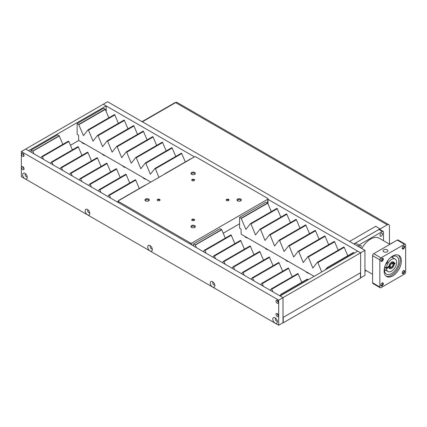 <?xml version="1.0" encoding="UTF-8"?>
<svg xmlns="http://www.w3.org/2000/svg" width="427" height="427" viewBox="0 0 427 427"><rect width="100%" height="100%" fill="white"/><g stroke="black" fill="none" stroke-linecap="round" stroke-linejoin="round"><path stroke-width="0.64" d="M389.451 244.1L389.451 226.075A3.048 1.761 120 0 0 388.821 224.682L177.13 102.464A3.048 1.761 120 0 0 175.604 102.613L142.346 121.818M388.821 224.682A3.048 1.761 120 0 0 387.294 224.832L380.099 228.984L375.787 226.294L349.548 241.447M353.86 243.934L380.099 228.787M360.5 277.849L364.946 275.436L364.946 250.334L107.609 101.765L25.673 149.055L283 297.646L283 322.748L278.687 325.235L21.35 176.666L21.35 151.564L25.663 149.076M357.746 251.161L268.023 199.356M194.45 156.88L106.174 105.912M360.634 277.924L360.634 252.827L364.946 250.334M24.942 178.716A3.272 1.889 -120 0 0 27.237 177.696A3.272 1.889 -120 0 0 24.659 173.229A3.272 1.889 -120 0 0 22.636 174.878A3.272 1.889 -120 0 0 24.942 178.716M87.482 214.818A3.272 1.889 -120 0 0 89.777 213.804A3.272 1.889 -120 0 0 87.199 209.337A3.272 1.889 -120 0 0 85.176 210.981A3.272 1.889 -120 0 0 87.482 214.818M150.021 250.927A3.272 1.889 -120 0 0 152.316 249.907A3.272 1.889 -120 0 0 149.733 245.44A3.272 1.889 -120 0 0 147.71 247.089A3.272 1.889 -120 0 0 150.021 250.927M212.555 287.029A3.272 1.889 -120 0 0 214.85 286.015A3.272 1.889 -120 0 0 212.272 281.548A3.272 1.889 -120 0 0 210.249 283.192A3.272 1.889 -120 0 0 212.555 287.029M275.095 323.138A3.272 1.889 -120 0 0 277.39 322.118A3.272 1.889 -120 0 0 274.812 317.651A3.272 1.889 -120 0 0 272.789 319.3A3.272 1.889 -120 0 0 275.095 323.138M277.251 316.524A1.777 1.025 -120 0 0 278.142 316.61A1.777 1.025 -120 0 0 278.142 314.555A1.777 1.025 -120 0 0 276.36 313.53A1.777 1.025 -120 0 0 276.088 314.955A1.777 1.025 -120 0 0 277.251 316.524M277.251 303.245A1.777 1.025 -120 0 0 278.142 303.33A1.777 1.025 -120 0 0 278.142 301.275A1.777 1.025 -120 0 0 276.36 300.25A1.777 1.025 -120 0 0 276.088 301.675A1.777 1.025 -120 0 0 277.251 303.245M22.786 156.33A1.777 1.025 -120 0 0 23.677 156.421A1.777 1.025 -120 0 0 23.677 154.366A1.777 1.025 -120 0 0 21.9 153.336A1.777 1.025 -120 0 0 21.628 154.761A1.777 1.025 -120 0 0 22.786 156.33M22.786 169.61A1.777 1.025 -120 0 0 23.677 169.7A1.777 1.025 -120 0 0 23.677 167.646A1.777 1.025 -120 0 0 21.9 166.615A1.777 1.025 -120 0 0 21.628 168.041A1.777 1.025 -120 0 0 22.786 169.61M278.687 325.235L278.687 300.138L21.35 151.564M278.687 300.138L283 297.646M25.551 173.816A1.633 0.945 -120 0 0 25.455 173.858A1.633 0.945 -120 0 0 25.209 175.171A1.633 0.945 -120 0 0 26.277 176.607A1.633 0.945 -120 0 0 27.093 176.693A1.633 0.945 -120 0 0 27.173 176.629M88.09 209.924A1.633 0.945 -120 0 0 87.994 209.967A1.633 0.945 -120 0 0 87.743 211.274A1.633 0.945 -120 0 0 88.811 212.715A1.633 0.945 -120 0 0 89.627 212.795A1.633 0.945 -120 0 0 89.713 212.737M150.624 246.027A1.633 0.945 -120 0 0 150.534 246.069A1.633 0.945 -120 0 0 150.283 247.382A1.633 0.945 -120 0 0 151.35 248.824A1.633 0.945 -120 0 0 152.167 248.904A1.633 0.945 -120 0 0 152.252 248.845M213.164 282.135A1.633 0.945 -120 0 0 213.068 282.178A1.633 0.945 -120 0 0 212.822 283.485A1.633 0.945 -120 0 0 213.89 284.926A1.633 0.945 -120 0 0 214.706 285.006A1.633 0.945 -120 0 0 214.786 284.948M275.703 318.238A1.633 0.945 -120 0 0 275.607 318.28A1.633 0.945 -120 0 0 275.356 319.593A1.633 0.945 -120 0 0 276.424 321.035A1.633 0.945 -120 0 0 277.24 321.115A1.633 0.945 -120 0 0 277.326 321.056M277.817 314.101A1.046 0.603 -120 0 0 278.372 315.062M277.817 300.821A1.046 0.603 -120 0 0 278.372 301.782M23.357 153.907A1.046 0.603 -120 0 0 23.912 154.868M23.357 167.192A1.046 0.603 -120 0 0 23.912 168.153M277.283 313.637A1.777 1.025 -120 0 0 278.511 315.761M277.283 300.357A1.777 1.025 -120 0 0 278.511 302.481M22.818 153.442A1.777 1.025 -120 0 0 24.045 155.567M22.818 166.722A1.777 1.025 -120 0 0 24.045 168.846M106.174 111.26L106.174 105.901L103.297 104.241M106.174 105.901L28.55 150.715L25.673 149.055M389.792 266.149A2.562 1.478 -60 0 1 390.983 263.689A2.562 1.478 -60 0 1 392.877 263.085A2.562 1.478 -60 0 1 392.877 266.042A2.562 1.478 -60 0 1 390.315 267.521A2.562 1.478 -60 0 1 389.792 266.539L390.166 266.325A2.034 1.174 120 0 0 390.577 267.062A2.034 1.174 120 0 0 392.61 265.888A2.034 1.174 120 0 0 392.61 263.544A2.034 1.174 120 0 0 391.127 264.003A2.034 1.174 120 0 0 390.166 265.93L389.792 266.149L389.04 265.711M390.166 266.325L389.83 266.128M389.792 266.539L388.96 266.058M59.129 135.791L32.815 151.046M31.128 152.225L31.128 150.139L57.581 134.868L59.129 135.765M31.128 150.139L32.676 151.035M145.105 185.366L118.498 200.541M118.653 200.637L117.334 202.003M139.314 188.515L135.642 179.916L109.285 195.198M110.518 198.064L109.403 195.342L108.912 195.027L107.775 196.484M135.594 179.943L135.364 179.756L108.938 195.022M129.76 182.996L126.082 174.397L99.726 189.679M100.964 192.545L99.843 189.823L99.352 189.508L98.221 190.965M126.034 174.424L125.805 174.237L99.379 189.503M120.2 177.477L116.523 168.878L90.172 184.16M91.405 187.026L90.289 184.304L89.798 183.989L88.661 185.446M116.475 168.905L116.251 168.718L89.819 183.984M110.641 171.958L106.963 163.36L80.612 178.641M81.845 181.512L80.73 178.785L80.239 178.47L79.102 179.927M106.915 163.386L106.691 163.199L80.26 178.465L106.691 163.199M101.082 166.439L97.409 157.841L71.053 173.122M72.286 175.993L70.957 173.111L70.658 172.972L69.542 174.408M97.356 157.867L97.132 157.68L70.701 172.946M91.522 160.92L87.85 152.322L61.493 167.603M62.726 170.474L61.397 167.592L61.098 167.453L59.983 168.889M87.797 152.348L87.572 152.161L61.146 167.427M81.963 155.401L78.29 146.803L51.934 162.084M53.167 164.955L51.838 162.073L51.539 161.934L50.423 163.37M78.242 146.829L78.013 146.642L51.587 161.908M72.403 149.882L68.731 141.284L42.374 156.565M43.607 159.436L42.278 156.56L41.979 156.415L40.864 157.851M68.683 141.316L68.453 141.123L42.027 156.389M62.844 144.363L59.172 135.765M34.048 153.917L32.719 151.041M221.586 229.582L195.272 244.842M193.58 246.021L193.58 243.929L220.033 228.658L221.586 229.555M193.58 243.929L195.134 244.826M281.927 294.934L281.163 294.497L307.616 279.221L308.379 279.664M281.163 294.497L280.907 294.358L279.792 295.794M307.6 279.231L280.95 294.331L307.381 279.066M301.772 282.306L298.094 273.707L271.743 288.988M272.976 291.86L271.641 288.978L271.348 288.839L270.232 290.275M298.046 273.734L297.822 273.547L271.391 288.812M292.212 276.787L288.54 268.188L262.183 283.469M263.416 286.341L262.087 283.464L261.788 283.32L260.673 284.756M288.487 268.22L288.262 268.028L261.831 283.293M282.653 271.268L278.98 262.669L252.624 277.95M253.857 280.822L252.528 277.945L252.229 277.801L251.113 279.237M278.927 262.701L278.703 262.509L252.277 277.774M273.093 265.749L269.421 257.15L243.064 272.431M244.297 275.303L242.968 272.426L242.669 272.282L241.554 273.718M269.373 257.182L269.143 256.99L242.717 272.255M263.534 260.23L259.862 251.631L233.505 266.912M234.738 269.784L233.409 266.907L233.11 266.763L231.994 268.199M259.813 251.663L259.584 251.471L233.158 266.736M253.974 254.711L250.302 246.112L223.945 261.399M225.178 264.265L223.849 261.388L223.572 261.228L222.435 262.68M250.254 246.144L250.025 245.957L223.599 261.217M244.42 249.192L240.743 240.593L214.386 255.88M215.624 258.746L214.29 255.869L214.012 255.709L212.881 257.161M240.695 240.625L240.465 240.438L214.039 255.698M234.861 243.673L231.183 235.074L204.832 250.361M206.065 253.227L204.949 250.5L204.458 250.19L203.321 251.642M231.135 235.106L230.911 234.919L204.48 250.179M225.301 238.154L221.624 229.561M196.505 247.708L195.171 244.831M360.404 278.004L360.5 272.688M360.404 272.821L283.234 317.373L283.234 322.828L360.404 278.271M283.234 322.828L282.823 322.849M223.273 233.201L239.584 223.791M305.913 271.604A4.804 2.77 0 0 0 307.104 272.736A4.804 2.77 0 0 0 309.063 273.419M285.54 259.835A4.804 2.77 0 0 0 286.725 260.972A4.804 2.77 0 0 0 288.689 261.655M265.162 248.071A4.804 2.77 0 0 0 266.352 249.208A4.804 2.77 0 0 0 268.311 249.891M244.788 236.307A4.804 2.77 0 0 0 245.973 237.444A4.804 2.77 0 0 0 247.938 238.127M81.776 142.196A4.804 2.77 0 0 0 82.966 143.328A4.804 2.77 0 0 0 84.925 144.016M102.154 153.96A4.804 2.77 0 0 0 103.339 155.092A4.804 2.77 0 0 0 105.304 155.78M122.528 165.724A4.804 2.77 0 0 0 123.718 166.856A4.804 2.77 0 0 0 125.677 167.544M142.906 177.488A4.804 2.77 0 0 0 144.091 178.619A4.804 2.77 0 0 0 146.055 179.308M70.503 145.244L78.781 140.467M144.764 178.561A4.804 2.77 0 0 0 144.337 178.753M124.385 166.797A4.804 2.77 0 0 0 123.958 166.989M104.012 155.033A4.804 2.77 0 0 0 103.585 155.225M83.633 143.269A4.804 2.77 0 0 0 83.206 143.461M246.646 237.38A4.804 2.77 0 0 0 246.219 237.572M267.019 249.144A4.804 2.77 0 0 0 266.592 249.336M287.398 260.908A4.804 2.77 0 0 0 286.971 261.1M307.771 272.672A4.804 2.77 0 0 0 307.344 272.864M392.877 263.085L391.724 262.418A2.562 1.478 120 0 0 391.372 262.306M388.821 266.507A2.562 1.478 120 0 0 389.162 266.859L390.315 267.521M392.664 262.963L393.139 262.685L394.292 263.347L395.044 262.915L395.044 263.71L394.292 264.148L393.278 263.56M384.764 266.8L386.536 267.825L388.901 266.459A3.843 2.22 120 0 1 390.716 262.84A3.843 2.22 120 0 1 393.518 261.975A3.843 2.22 120 0 1 394.292 263.347M385.624 264.462L387.497 262.509L387.897 260.529M384.578 267.494L386.536 268.62A7.174 4.142 120 0 0 388.01 271.513A7.174 4.142 120 0 0 395.183 267.371A7.174 4.142 120 0 0 395.183 259.093A7.174 4.142 120 0 0 389.814 260.849A7.174 4.142 120 0 0 386.536 267.825M388.212 266.859L388.901 267.259L386.536 268.62M394.356 263.31L395.044 263.71M388.901 267.259A3.843 2.22 120 0 0 389.675 268.631A3.843 2.22 120 0 0 392.472 267.766A3.843 2.22 120 0 0 394.292 264.148M386.531 263.737A0.929 0.534 0 0 0 385.96 263.737M386.921 263.304A1.761 1.014 0 0 0 386.216 263.229M389.189 268.145A3.843 2.22 120 0 0 390.668 267.633M393.139 262.685A3.843 2.22 120 0 0 392.851 261.794M150.827 182.062L78.707 140.424L78.568 135.194L77.132 134.361L77.132 123.579L103.585 108.303L105.138 109.227M158.935 177.381L155.407 168.782L154.916 168.468L150.352 174.259L145.853 163.263L145.361 162.949L140.798 168.74L136.293 157.744L135.802 157.43L131.238 163.221L126.734 152.225L126.243 151.911L121.679 157.702L117.174 146.707L116.683 146.392L112.12 152.183L107.615 141.188L107.124 140.873L102.597 146.691L98.055 135.669L97.564 135.354L93.001 141.145L88.496 130.15L88.005 129.835L83.441 135.626L78.685 124.476L105.138 109.2M78.819 124.487L105.175 109.205L108.853 117.804M77.132 123.579L78.685 124.476M191.109 158.807L164.502 173.976M164.657 174.077L164.187 174.349M185.323 161.95L181.646 153.357L155.289 168.638M181.598 153.384L181.368 153.197L154.942 168.462M175.764 156.431L172.086 147.838L145.735 163.119M172.038 147.865L171.814 147.678L145.383 162.943M166.204 150.912L162.527 142.319L136.176 157.6M162.479 142.346L162.255 142.159L135.823 157.424L162.255 142.159M156.645 145.399L152.973 136.8L126.616 152.081M152.919 136.827L152.695 136.64L126.264 151.905M147.085 139.88L143.413 131.281L117.057 146.562M143.36 131.308L143.136 131.121L116.71 146.386M137.526 134.361L133.854 125.762L107.497 141.043M133.806 125.789L133.576 125.602L107.15 140.867M127.967 128.842L124.294 120.243L97.938 135.524M124.246 120.27L124.017 120.083L97.591 135.348M118.407 123.323L114.735 114.724L88.378 130.005M114.687 114.751L114.457 114.564L88.031 129.829M283.016 317.501L283.016 297.63L360.634 252.811L360.634 272.688L283 317.496M280.139 295.991L283.016 297.63M280.139 295.97L357.762 251.151L360.634 252.811M314.128 276.344L241.159 234.215L241.02 228.984L239.584 228.151L239.584 217.37L266.037 202.099L267.59 203.022M321.712 271.967L317.864 262.573L317.373 262.258L312.81 268.049L308.305 257.054L307.814 256.739L303.25 262.53L298.745 251.535L298.254 251.22L293.691 257.011L289.186 246.016L288.695 245.706L284.131 251.492L279.626 240.497L279.135 240.187L274.572 245.973L270.067 234.978L269.576 234.669L265.018 240.454L260.513 229.459L260.022 229.15L255.49 234.962L250.953 223.94L250.462 223.631L245.899 229.416L241.138 218.266L267.59 202.996M241.276 218.277L267.633 202.996L271.305 211.595M239.584 217.37L241.138 218.266M327.931 268.375L327.167 267.932L353.62 252.661L354.383 253.104M327.167 267.932L326.911 267.798L325.267 269.912M353.604 252.672L326.954 267.772M347.775 255.746L344.103 247.148L317.747 262.429M344.05 247.174L343.826 246.987L317.394 262.253M338.216 250.227L334.544 241.629L308.187 256.91M334.49 241.655L334.266 241.468L307.84 256.734M328.657 244.708L324.984 236.11L298.628 251.391M324.936 236.136L324.707 235.95L298.281 251.215M319.097 239.189L315.425 230.591L289.068 245.872M315.377 230.617L315.147 230.431L288.721 245.696M309.538 233.67L305.865 225.072L279.509 240.353M305.817 225.098L305.588 224.912L279.162 240.177M299.984 228.151L296.306 219.553L269.949 234.834M296.258 219.579L296.028 219.393L269.602 234.658M290.424 222.632L286.747 214.034L260.395 229.315M286.698 214.066L286.474 213.874L260.043 229.139M280.865 217.113L277.187 208.515L250.836 223.796M277.139 208.547L276.915 208.355L250.484 223.62M392.744 275.927A12.196 7.045 120 0 0 400.713 265.178A12.196 7.045 120 0 0 398.845 255.399A12.196 7.045 120 0 0 386.643 262.445A12.196 7.045 120 0 0 386.643 276.531A12.196 7.045 120 0 0 392.744 275.927M403.419 248.92A1.761 1.014 120 0 0 404.663 246.854A1.761 1.014 120 0 0 403.568 245.968A1.761 1.014 120 0 0 402.181 248.37A1.761 1.014 120 0 0 403.419 248.92M382.074 285.887A1.761 1.014 120 0 0 383.318 283.822A1.761 1.014 120 0 0 382.224 282.936A1.761 1.014 120 0 0 380.836 285.343A1.761 1.014 120 0 0 382.074 285.887M380.991 257.849A1.628 0.939 120 0 0 379.838 259.846L379.838 286.992A1.628 0.939 120 0 0 380.179 287.734A1.628 0.939 120 0 0 380.991 287.654L404.502 274.081A1.628 0.939 120 0 0 405.65 272.09L405.65 244.943A1.628 0.939 120 0 0 405.314 244.196A1.628 0.939 120 0 0 404.502 244.276L380.991 257.849L373.748 253.67A1.628 0.939 120 0 0 372.595 255.661L372.595 282.807A1.628 0.939 120 0 0 372.931 283.555L380.179 287.734M382.074 261.244A1.761 1.014 120 0 0 383.318 259.178A1.761 1.014 120 0 0 382.224 258.287A1.761 1.014 120 0 0 380.836 260.694A1.761 1.014 120 0 0 382.074 261.244M403.419 273.568A1.761 1.014 120 0 0 404.663 271.497A1.761 1.014 120 0 0 403.568 270.611A1.761 1.014 120 0 0 402.181 273.018A1.761 1.014 120 0 0 403.419 273.568M389.883 244.351L379.245 238.207A17.288 9.981 120 0 0 370.604 239.067A17.288 9.981 120 0 0 361.781 248.509M381.274 236.136A1.761 1.014 -60 0 1 380.393 236.222A1.761 1.014 -60 0 1 380.393 234.188A1.761 1.014 -60 0 1 382.154 233.174A1.761 1.014 -60 0 1 382.427 234.583A1.761 1.014 -60 0 1 381.274 236.136M366.217 270.617L364.946 271.348M354.431 244.265A1.628 0.939 -60 0 1 355.408 243.08L378.914 229.507A1.628 0.939 -60 0 1 379.731 229.427L383.168 231.413A1.628 0.939 120 0 1 383.51 232.16L383.51 240.668M383.168 231.413A1.628 0.939 120 0 0 382.357 231.493L378.914 229.507M355.408 243.08L358.851 245.066L382.357 231.493M358.851 245.066A1.628 0.939 120 0 0 357.874 246.251M358.888 246.838A1.761 1.014 -60 0 1 359.929 245.584A1.761 1.014 -60 0 1 360.81 245.498A1.761 1.014 -60 0 1 360.612 247.831M405.314 244.196L398.071 240.017A1.628 0.939 120 0 0 397.254 240.097L373.748 253.67M387.225 249.806A2.439 1.409 0 0 0 384.567 249.501A2.439 1.409 0 0 0 383.062 250.804A2.439 1.409 0 0 0 385.501 252.213A2.439 1.409 0 0 0 387.94 250.804A2.439 1.409 0 0 0 387.225 249.806M380.831 285.113A1.345 0.774 120 0 0 381.06 285.423A1.345 0.774 120 0 0 381.733 285.353A1.345 0.774 120 0 0 382.613 284.168A1.345 0.774 120 0 0 382.405 283.09A1.345 0.774 120 0 0 382.026 283.042M380.831 260.465A1.345 0.774 120 0 0 381.06 260.774A1.345 0.774 120 0 0 381.733 260.705A1.345 0.774 120 0 0 382.613 259.52A1.345 0.774 120 0 0 382.405 258.447A1.345 0.774 120 0 0 382.026 258.394M402.175 248.146A1.345 0.774 120 0 0 402.405 248.45A1.345 0.774 120 0 0 403.077 248.386A1.345 0.774 120 0 0 403.958 247.201A1.345 0.774 120 0 0 403.75 246.123A1.345 0.774 120 0 0 403.371 246.075M402.175 272.789A1.345 0.774 120 0 0 402.405 273.099A1.345 0.774 120 0 0 403.077 273.029A1.345 0.774 120 0 0 403.958 271.844A1.345 0.774 120 0 0 403.75 270.766A1.345 0.774 120 0 0 403.371 270.718M389.771 244.287L392.616 242.648A0.651 0.374 60 0 1 392.851 242.637M386.099 276.152A12.196 7.045 120 0 0 391.596 275.266A12.196 7.045 120 0 0 399.4 265.039A12.196 7.045 120 0 0 398.242 255.116M384.588 267.435A10.184 5.877 120 0 0 386.504 274.118A10.184 5.877 120 0 0 391.596 273.616A10.184 5.877 120 0 0 398.247 264.644A10.184 5.877 120 0 0 396.688 256.483A10.184 5.877 120 0 0 389.936 258.17M385.528 270.083A10.184 5.877 -60 0 1 385.501 270.099A10.184 5.877 -60 0 1 384.471 270.606M392.626 256.478A10.184 5.877 -60 0 1 392.701 257.657M194.408 156.901L118.567 200.69A1.014 0.587 0 0 0 118.268 201.101A1.014 0.587 0 0 0 118.567 201.517L190.447 243.022A1.014 0.587 0 0 0 191.888 243.022L267.724 199.233A1.014 0.587 0 0 0 268.023 198.817A1.014 0.587 0 0 0 267.724 198.406L195.844 156.901A1.014 0.587 0 0 0 194.408 156.901M192.139 219.302A1.425 0.822 0 0 0 192.022 220.385A1.425 0.822 0 0 0 194.269 220.385A1.425 0.822 0 0 0 194.088 219.264A1.425 0.822 0 0 0 192.139 219.302M226.641 199.382A1.425 0.822 0 0 0 226.529 200.466A1.425 0.822 0 0 0 228.771 200.466A1.425 0.822 0 0 0 228.594 199.345A1.425 0.822 0 0 0 226.641 199.382M192.139 179.457A1.425 0.822 0 0 0 192.022 180.546A1.425 0.822 0 0 0 194.269 180.546A1.425 0.822 0 0 0 194.088 179.425A1.425 0.822 0 0 0 192.139 179.457M157.638 199.382A1.425 0.822 0 0 0 157.52 200.466A1.425 0.822 0 0 0 159.767 200.466A1.425 0.822 0 0 0 159.586 199.345A1.425 0.822 0 0 0 157.638 199.382M191.595 225.627A2.194 1.27 0 0 0 191.413 227.303A2.194 1.27 0 0 0 194.877 227.303A2.194 1.27 0 0 0 194.6 225.573A2.194 1.27 0 0 0 191.595 225.627M237.599 199.062A2.194 1.27 0 0 0 237.417 200.738A2.194 1.27 0 0 0 240.881 200.738A2.194 1.27 0 0 0 240.604 199.009A2.194 1.27 0 0 0 237.599 199.062M191.595 172.503A2.194 1.27 0 0 0 191.413 174.179A2.194 1.27 0 0 0 194.877 174.179A2.194 1.27 0 0 0 194.6 172.449A2.194 1.27 0 0 0 191.595 172.503M145.591 199.062A2.194 1.27 0 0 0 145.41 200.738A2.194 1.27 0 0 0 148.874 200.738A2.194 1.27 0 0 0 148.596 199.009A2.194 1.27 0 0 0 145.591 199.062M148.607 200.903A1.633 0.945 0 0 0 148.777 200.487A1.633 0.945 0 0 0 147.769 199.617A1.633 0.945 0 0 0 145.986 199.82A1.633 0.945 0 0 0 145.506 200.487A1.633 0.945 0 0 0 145.676 200.903M194.616 174.344A1.633 0.945 0 0 0 194.781 173.928A1.633 0.945 0 0 0 193.773 173.058A1.633 0.945 0 0 0 191.99 173.261A1.633 0.945 0 0 0 191.509 173.928A1.633 0.945 0 0 0 191.68 174.344M240.62 200.903A1.633 0.945 0 0 0 240.785 200.487A1.633 0.945 0 0 0 239.777 199.617A1.633 0.945 0 0 0 237.994 199.82A1.633 0.945 0 0 0 237.519 200.487A1.633 0.945 0 0 0 237.684 200.903M194.616 227.463A1.633 0.945 0 0 0 194.781 227.047A1.633 0.945 0 0 0 193.773 226.177A1.633 0.945 0 0 0 191.99 226.379A1.633 0.945 0 0 0 191.509 227.047A1.633 0.945 0 0 0 191.68 227.463M159.618 200.557A1.105 0.64 0 0 0 159.751 200.258A1.105 0.64 0 0 0 159.068 199.671A1.105 0.64 0 0 0 157.862 199.809A1.105 0.64 0 0 0 157.536 200.258A1.105 0.64 0 0 0 157.664 200.557M194.125 180.637A1.105 0.64 0 0 0 194.253 180.338A1.105 0.64 0 0 0 193.57 179.751A1.105 0.64 0 0 0 192.363 179.884A1.105 0.64 0 0 0 192.038 180.338A1.105 0.64 0 0 0 192.171 180.637M228.626 200.557A1.105 0.64 0 0 0 228.755 200.258A1.105 0.64 0 0 0 228.071 199.671A1.105 0.64 0 0 0 226.865 199.809A1.105 0.64 0 0 0 226.545 200.258A1.105 0.64 0 0 0 226.673 200.557M194.125 220.481A1.105 0.64 0 0 0 194.253 220.177A1.105 0.64 0 0 0 193.57 219.59A1.105 0.64 0 0 0 192.363 219.729A1.105 0.64 0 0 0 192.038 220.177A1.105 0.64 0 0 0 192.171 220.481M387.294 224.832L175.604 102.613M142.047 121.647L175.081 102.576A1.025 0.592 60 0 1 175.588 102.624M109.403 195.342L135.855 180.066M99.843 189.823L126.296 174.552M90.289 184.304L116.742 169.033M80.73 178.785L107.182 163.514M71.17 173.266L97.623 157.995M61.611 167.747L88.063 152.476M52.051 162.228L78.504 146.957M42.492 156.709L68.944 141.438M32.932 151.19L59.385 135.919M271.86 289.132L298.313 273.862M262.301 283.613L288.753 268.343M252.741 278.094L279.194 262.824M243.182 272.575L269.634 257.305M233.622 267.056L260.075 251.786M224.063 261.537L250.516 246.267M214.503 256.019L240.956 240.748M204.949 250.5L231.402 235.229M195.39 244.986L221.843 229.71M155.407 168.782L181.859 153.506M145.853 163.263L172.305 147.988M136.293 157.744L162.746 142.469M126.734 152.225L153.186 136.95M117.174 146.707L143.627 131.431M107.615 141.188L134.067 125.917M98.055 135.669L124.508 120.398M88.496 130.15L114.948 114.879M78.936 124.631L105.389 109.36M317.864 262.573L344.317 247.302M308.305 257.054L334.757 241.783M298.745 251.535L325.198 236.264M289.186 246.016L315.638 230.745M279.626 240.497L306.079 225.226M270.067 234.978L296.519 219.708M260.513 229.459L286.965 214.189M250.953 223.94L277.406 208.67M241.394 218.421L267.846 203.151M372.595 255.661L379.838 259.846M397.254 240.097L404.502 244.276M372.595 282.807L379.838 286.992M267.724 203.006L267.724 199.233M191.888 243.022L191.888 245.045M190.447 244.212L190.447 243.022M118.567 201.517L118.567 202.713M175.081 102.576L177.12 102.475M118.471 200.546L144.924 185.275M109.189 195.187L135.642 179.916M108.912 195.027L135.364 179.756M99.63 189.668L126.082 174.397M99.352 189.508L125.805 174.237M90.07 184.149L116.523 168.878M89.798 183.989L116.251 168.718M80.511 178.63L106.963 163.36M70.957 173.111L97.409 157.841M70.679 172.956L97.132 157.68M61.397 167.592L87.85 152.322M61.12 167.437L87.572 152.161M51.838 162.073L78.29 146.803M51.56 161.918L78.013 146.642M42.278 156.56L68.731 141.284M42.001 156.399L68.453 141.123M271.641 288.978L298.094 273.707M271.369 288.823L297.822 273.547M262.087 283.464L288.54 268.188M261.81 283.304L288.262 268.028M252.528 277.945L278.98 262.669M252.25 277.785L278.703 262.509M242.968 272.426L269.421 257.15M242.691 272.266L269.143 256.99M233.409 266.907L259.862 251.631M233.131 266.747L259.584 251.471M223.849 261.388L250.302 246.112M223.572 261.228L250.025 245.957M214.29 255.869L240.743 240.593M214.012 255.709L240.465 240.438M204.73 250.35L231.183 235.074M204.458 250.19L230.911 234.919M360.5 278.137L360.5 272.762M384.396 269.426L388.01 271.513M391.57 257.006L395.183 259.093M164.475 173.986L190.928 158.716M155.193 168.628L181.646 153.357M154.916 168.468L181.368 153.197M145.634 163.109L172.086 147.838M145.361 162.949L171.814 147.678M136.074 157.59L162.527 142.319M126.52 152.071L152.973 136.8M126.243 151.911L152.695 136.64M116.961 146.552L143.413 131.281M116.683 146.392L143.136 131.121M107.401 141.033L133.854 125.762M107.124 140.873L133.576 125.602M97.842 135.514L124.294 120.243M97.564 135.354L124.017 120.083M88.282 129.995L114.735 114.724M88.005 129.835L114.457 114.564M78.723 124.476L105.175 109.205M326.933 267.777L353.385 252.506M317.651 262.418L344.103 247.148M317.373 262.258L343.826 246.987M308.091 256.899L334.544 241.629M307.814 256.739L334.266 241.468M298.532 251.38L324.984 236.11M298.254 251.22L324.707 235.95M288.972 245.861L315.425 230.591M288.695 245.706L315.147 230.431M279.413 240.342L305.865 225.072M279.135 240.187L305.588 224.912M269.853 234.823L296.306 219.553M269.576 234.669L296.028 219.393M260.294 229.31L286.747 214.034M260.022 229.15L286.474 213.874M250.734 223.791L277.187 208.515M250.462 223.631L276.915 208.355M241.18 218.272L267.633 202.996M372.595 274.299L364.946 269.88M118.268 202.542L118.268 201.101M268.023 203.583L268.023 198.817"/></g></svg>
